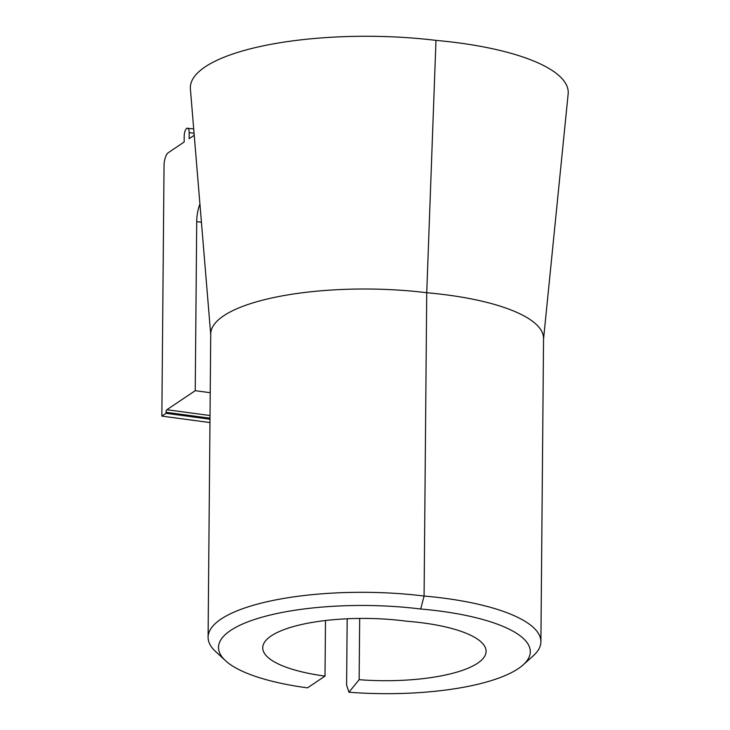 <?xml version="1.0" encoding="UTF-8"?>
<svg xmlns="http://www.w3.org/2000/svg" width="730" height="730" viewBox="0 0 730 730"><rect width="100%" height="100%" fill="white"/><g stroke="black" fill="none" stroke-linecap="round" stroke-linejoin="round"><path stroke-width="1.09" d="M325.498 620.518L325.005 676.099L307.494 687.861A147.36 43.189 0.5 0 1 225.497 660.686L215.56 651.479A157.881 46.282 0.5 0 1 208.087 637.226A157.881 46.282 0.5 0 1 424.084 596.036A157.881 46.282 0.5 0 1 540.903 641.779A157.881 46.282 0.5 0 1 533.183 655.896L523.082 664.93A147.36 43.189 -179.5 0 0 420.681 609.012L424.084 596.036L426.731 292.739L435.983 40.387A180.41 52.879 -179.5 0 0 190.402 89.014L210.724 334.55M540.903 641.779L543.549 338.483A157.881 46.282 -179.5 0 0 426.731 292.739A157.881 46.282 -179.5 0 0 210.733 333.929L208.087 637.226M543.549 339.103L568.15 93.951A180.41 52.879 -179.5 0 0 435.983 40.387M359.68 618.438L359.142 679.694L348.94 692.222A147.36 43.189 -179.5 0 0 518.236 668.653A147.36 43.189 -179.5 0 0 523.082 664.93M325.005 676.099A103.149 30.231 0.5 0 1 262.727 647.765A103.149 30.231 0.5 0 1 406.738 621.23A103.149 30.231 0.5 0 1 486.089 651.361A103.149 30.231 0.5 0 1 477.648 663.196A103.149 30.231 0.5 0 1 359.142 679.694M209.957 422.57L161.85 416.1L164.04 165.537A10.521 3.96 -82.3 0 1 168.292 152.67L184.143 142.031L184.197 135.999C184.38 132.23 185.228 129.657 186.752 128.279L193.706 128.891M186.752 128.279C188.267 127.622 189.079 129.073 189.198 132.632L189.143 138.673L194.235 135.26M225.497 660.686A147.36 43.189 0.5 0 1 265.501 616.239A147.36 43.189 0.5 0 1 420.681 609.012M348.94 692.222L346.604 685.142L347.179 618.784M201.434 222.267L196.717 221.628L195.239 390.687L210.213 392.704M195.239 390.687L166.887 409.722L210.021 415.525M161.85 416.1L166.02 413.299L166.029 412.295A2.108 0.794 97.7 0 1 166.887 409.722M196.717 221.628A21.051 7.93 97.7 0 1 199.92 203.971M209.984 419.212L166.02 413.299M194.071 133.289L189.198 132.632M209.994 418.208L166.029 412.295"/></g></svg>
